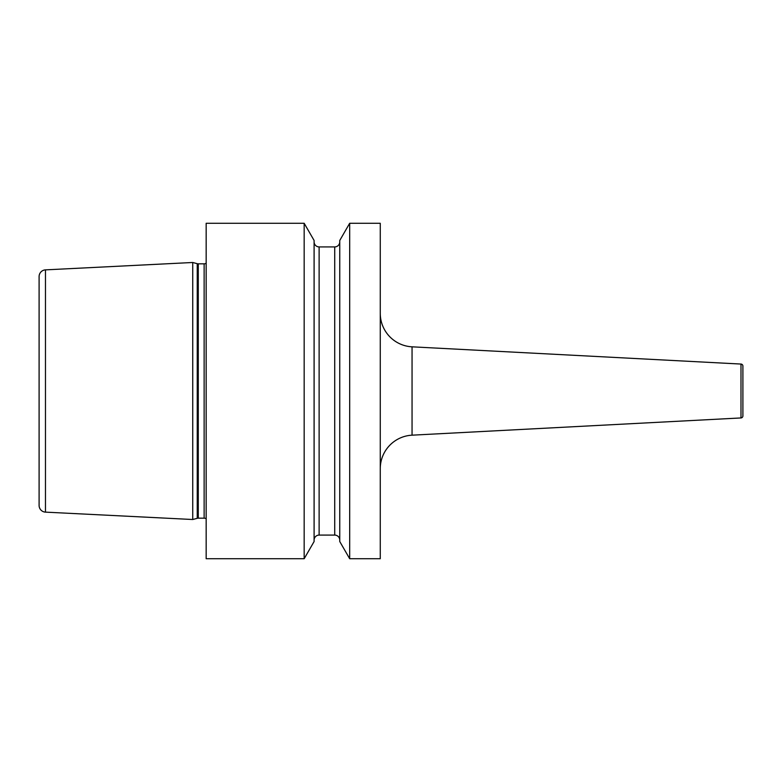 <?xml version="1.0" encoding="UTF-8"?>
<svg xmlns="http://www.w3.org/2000/svg" width="782" height="782" viewBox="0 0 782 782"><rect width="100%" height="100%" fill="white"/><g stroke="black" fill="none" stroke-linecap="round" stroke-linejoin="round"><path stroke-width="1.17" d="M192.743 262.488L45.473 269.868A6.706 6.706 0 0 0 39.1 276.564L39.1 505.436A6.706 6.706 0 0 0 45.473 512.132L192.743 519.512L192.743 262.488L197.24 263.69A4.027 4.027 0 0 0 198.276 263.827L204.131 263.827A4.027 4.027 0 0 0 206.165 263.28M206.165 518.72A4.027 4.027 0 0 0 204.131 518.173L198.276 518.173A4.027 4.027 0 0 0 197.24 518.31L192.743 519.512M206.165 223.271L206.165 558.729L304.169 558.729L314.1 541.535L314.1 240.465L304.169 223.271L206.165 223.271M380.267 558.729L349.681 558.729L349.681 223.271L380.267 223.271L380.267 558.729M304.169 223.271L304.169 558.729M349.681 223.271L339.759 240.465L339.759 541.535L349.681 558.729M314.1 241.882A5.034 5.034 0 0 0 319.124 246.917L334.725 246.917A5.034 5.034 0 0 0 339.759 241.882M314.1 540.118A5.034 5.034 0 0 1 319.124 535.083L334.725 535.083A5.034 5.034 0 0 1 339.759 540.118M380.267 468.672A33.548 33.548 180 0 1 412.055 435.173L740.994 417.94A2.014 2.014 180 0 0 742.9 415.926L742.9 366.074A2.014 2.014 0 0 0 740.994 364.06L412.055 346.827L412.055 435.173M380.267 313.328A33.548 33.548 -0 0 0 412.055 346.827M742.9 407.774L742.9 374.226M45.473 269.868L45.473 512.132M197.24 518.31L197.24 263.69M198.276 518.173L198.276 263.827M204.131 518.173L204.131 263.827M334.725 246.917L334.725 535.083M319.124 246.917L319.124 535.083M740.994 417.94L740.994 364.06"/></g></svg>
